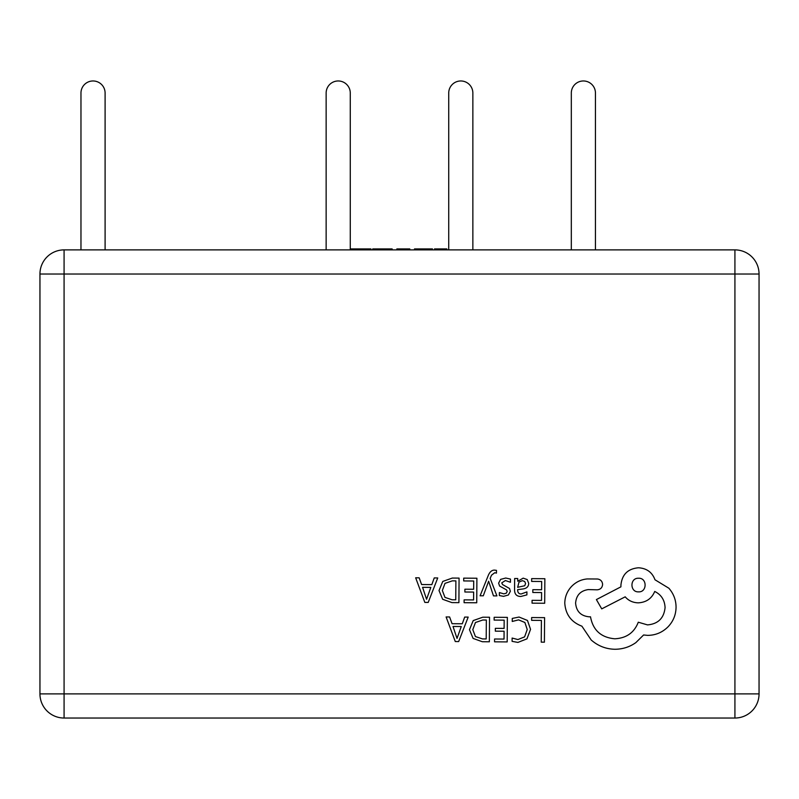 <?xml version="1.0" encoding="UTF-8"?>
<svg xmlns="http://www.w3.org/2000/svg" width="799" height="799" viewBox="0 0 799 799"><rect width="100%" height="100%" fill="white"/><g stroke="black" fill="none" stroke-linecap="round" stroke-linejoin="round"><path stroke-width="1.2" d="M105.098 249.887L105.098 93.034A12.065 12.065 0 0 0 93.034 80.969A12.065 12.065 0 0 0 80.969 93.034L80.969 249.887M350.272 249.887L350.272 93.034A12.065 12.065 0 0 0 338.207 80.969A12.065 12.065 0 0 0 326.142 93.034L326.142 249.887M472.858 249.887L472.858 93.034A12.065 12.065 0 0 0 460.793 80.969A12.065 12.065 0 0 0 448.728 93.034L448.728 249.887M595.445 249.887L595.445 93.034A12.065 12.065 0 0 0 583.38 80.969A12.065 12.065 0 0 0 571.315 93.034L571.315 249.887M446.881 249.887L446.881 248.918L434.516 248.918L434.516 249.887M443.645 248.918L443.645 249.887M432.459 249.887L432.459 248.918L414.511 248.918L414.511 249.887M420.184 248.918L420.184 249.887M409.797 249.887L409.797 248.918L396.853 248.918L396.853 249.887M397.443 248.918L397.443 249.887M392.139 249.887L392.139 248.918L372.724 248.918L372.724 249.887M385.338 248.918L385.338 249.887M370.956 249.887L370.956 248.918L350.272 248.918M358.591 248.918L358.591 249.887M361.837 248.918L361.837 249.887M39.95 693.902L64.08 693.902L64.08 718.031A24.13 24.13 0 0 1 39.95 693.902L39.95 274.017A24.13 24.13 0 0 1 64.08 249.887L734.92 249.887A24.13 24.13 0 0 1 759.05 274.017L759.05 693.902A24.13 24.13 0 0 1 734.92 718.031L64.08 718.031L734.92 718.031L734.92 274.017L64.08 274.017L64.08 693.902L759.05 693.902M39.95 274.017A24.13 24.13 0 0 1 64.08 249.887L64.08 274.017L39.95 274.017A24.13 24.13 0 0 1 64.08 249.887M531.645 617.547L531.625 620.344L541.402 620.414L541.243 642.156L544.409 642.176L544.588 617.647L531.645 617.547M519.07 617.048L512.259 618.426L512.239 621.462L518.591 619.864L524.873 622.491L527.23 629.512L524.603 636.873L517.902 639.55L512.129 638.051L512.099 641.357L517.912 642.406L526.95 638.86L530.556 629.352L527.47 620.453L519.07 617.048M494.162 617.287L494.142 620.084L504.169 620.154L504.109 628.404L495.34 628.344L495.32 631.16L504.089 631.22L504.039 639.07L494.571 639L494.551 641.827L507.185 641.917L507.355 617.377L494.162 617.287M489.527 617.247L482.776 617.208L473.228 620.573L469.462 629.692L473.098 638.421L482.356 641.737L489.358 641.787L489.527 617.247M486.201 638.94L486.341 620.024L482.776 620.004L475.465 622.511L472.788 629.632L475.435 636.563L482.496 638.92L486.201 638.94M446.112 616.948L455.28 641.547L458.666 641.567L468.184 617.098L464.688 617.078L462.281 623.769L452.064 623.699L449.607 616.968L446.112 616.948M461.263 626.536L453.023 626.476L457.028 638.421L461.263 626.536M531.665 578.626L531.645 581.422L541.672 581.492L541.612 589.742L532.843 589.682L532.823 592.488L541.592 592.558L541.542 600.409L532.074 600.339L532.054 603.165L544.688 603.255L544.858 578.716L531.665 578.626M520.848 596.473L526.901 594.885L526.921 591.899L521.158 593.977C518.791 593.957 517.622 592.518 517.632 589.662L522.836 588.973C526.711 588.464 528.668 586.566 528.688 583.29L527.21 579.555L523.165 578.146L517.782 581.233L517.712 578.526L514.646 578.506L514.566 589.782C514.536 594.216 516.623 596.444 520.848 596.473M524.743 585.737L525.572 583.52L524.693 581.472L522.356 580.663L519.01 582.072L517.652 587.315L524.743 585.737M505.407 580.533L510.451 582.261L510.471 579.085L505.727 578.027L500.613 579.385L498.606 583.15L499.615 586.057L506.536 589.882L507.195 591.52L506.246 593.218L503.829 593.857L499.385 592.558L499.355 595.545L503.51 596.354L508.374 594.995L510.371 591.27L509.512 588.493L502.541 584.548L501.762 582.88L505.407 580.533M480.099 595.784L483.285 595.804L488.628 581.223L493.482 595.874L496.918 595.904L490.167 578.366L491.535 575.19L494.701 572.743L496.449 573.103L496.469 570.366L494.481 570.106C491.794 570.087 489.697 571.934 488.189 575.67L480.099 595.784M463.71 578.136L463.69 580.933L473.717 581.013L473.657 589.263L464.888 589.203L464.868 592.009L473.637 592.069L473.587 599.929L464.119 599.859L464.099 602.686L476.733 602.776L476.903 578.236L463.71 578.136M459.075 578.106L452.324 578.057L442.776 581.432L439.011 590.551L442.646 599.28L451.904 602.596L458.906 602.646L459.075 578.106M455.75 599.799L455.889 580.883L452.324 580.853L445.013 583.36L442.336 590.481L444.983 597.412L452.044 599.769L455.75 599.799M415.66 577.797L424.828 602.406L428.214 602.426L437.732 577.957L434.237 577.927L431.83 584.628L421.612 584.548L419.155 577.827L415.66 577.797M430.811 587.395L422.571 587.335L426.576 599.28L430.811 587.395M564.783 603.195C565.582 614.481 571.285 622.141 581.892 626.176L591.22 640.019C598.042 645.972 605.922 649.058 614.88 649.267C622.641 649.227 629.642 647.01 635.864 642.606L643.595 634.985L647.609 635.365C655.34 635.335 662.051 632.588 667.724 627.135C673.118 621.672 675.894 615.06 676.064 607.3C676.034 600.089 673.637 593.737 668.873 588.234L654.98 579.764C652.214 572.294 646.711 568.299 638.491 567.779C627.864 568.718 622.012 574.501 620.923 585.098L620.903 586.846L596.394 599.58L601.737 608.868L625.198 596.823C628.483 600.658 632.828 602.666 638.241 602.846C646.241 602.376 651.734 598.581 654.721 591.45C661.242 594.666 664.688 600.039 665.078 607.57C663.979 618.176 658.126 623.949 647.51 624.898L638.281 622.211C634.246 632.648 626.416 638.181 614.781 638.791C601.068 637.532 592.978 630.211 590.511 616.818L589.113 616.808C580.833 615.959 576.329 611.395 575.6 603.095C576.269 595.255 580.493 590.751 588.264 589.582L597.153 589.822C600.449 589.522 602.256 587.734 602.606 584.449C602.336 581.332 600.658 579.525 597.582 579.005L587.285 578.935C581.033 579.495 575.719 582.081 571.355 586.666C567.08 591.38 564.893 596.893 564.783 603.195M638.591 578.246C629.692 577.797 629.832 592.279 638.491 591.859C647.23 592.459 647.34 577.767 638.591 578.246M734.92 249.887L734.92 274.017L759.05 274.017"/></g></svg>
